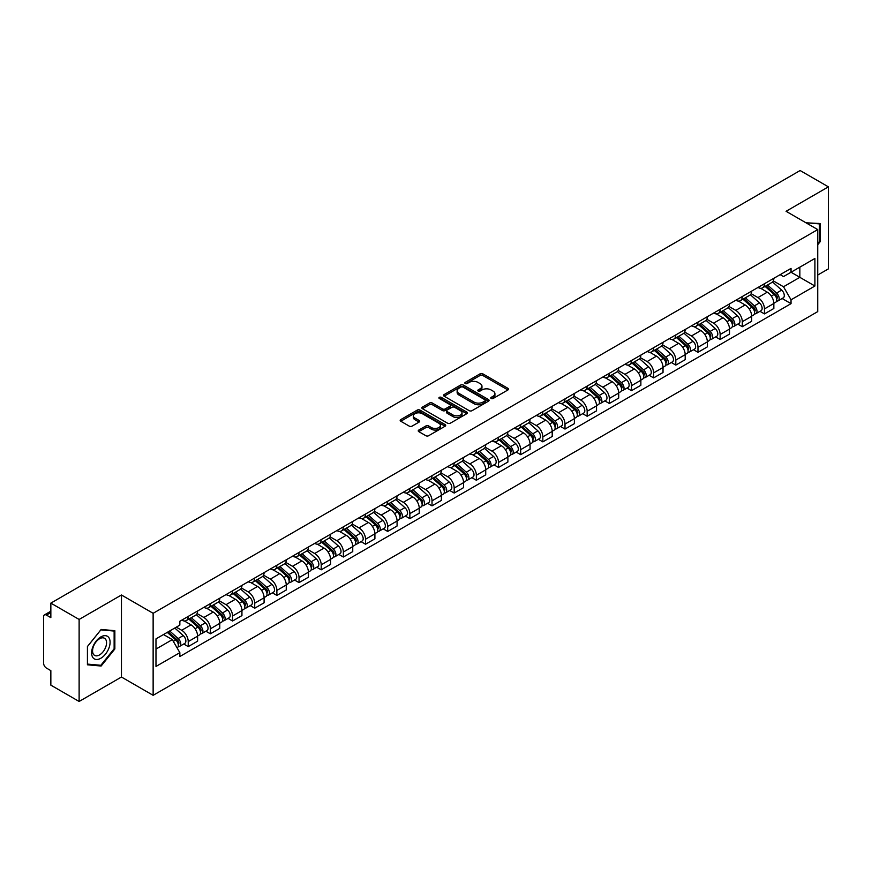 <?xml version="1.0" encoding="UTF-8"?>
<svg xmlns="http://www.w3.org/2000/svg" width="872" height="872" viewBox="0 0 872 872"><rect width="100%" height="100%" fill="white"/><g stroke="black" fill="none" stroke-linecap="round" stroke-linejoin="round"><path stroke-width="1.31" d="M491.165 398.493A1.384 0.796 0 0 0 493.116 398.493L507.929 389.948A1.973 1.134 0 0 0 508.507 389.141A1.973 1.134 0 0 0 507.929 388.334L482.826 373.837A1.973 1.134 0 0 0 480.047 373.837L465.223 382.394A1.384 0.796 0 0 0 464.82 382.961A1.384 0.796 0 0 0 465.223 383.527A1.384 0.796 0 0 0 467.174 383.527L469.092 382.416A6.311 3.641 0 0 1 478.02 382.416L480.112 383.625A6.311 3.641 0 0 1 481.965 386.198A6.311 3.641 0 0 1 480.112 388.77L478.194 389.882A1.384 0.796 0 0 0 477.791 390.449A1.384 0.796 0 0 0 478.194 391.005A1.384 0.796 0 0 0 480.145 391.005L482.063 389.904A6.311 3.641 0 0 1 490.99 389.904L493.083 391.114A6.311 3.641 0 0 1 494.925 393.686A6.311 3.641 0 0 1 493.083 396.259L491.165 397.37A1.384 0.796 0 0 0 490.762 397.937A1.384 0.796 0 0 0 491.165 398.493L491.165 397.37M418.822 430.038A1.973 1.134 0 0 0 418.244 430.844A1.973 1.134 0 0 0 418.822 431.651L425.863 435.717A1.973 1.134 0 0 0 428.653 435.717L445.112 426.212A1.973 1.134 0 0 0 445.69 425.405A1.973 1.134 0 0 0 445.112 424.599L420.01 410.113A1.973 1.134 0 0 0 417.219 410.113L400.76 419.606A1.973 1.134 0 0 0 400.183 420.413A1.973 1.134 0 0 0 400.76 421.22L409.273 426.136A1.973 1.134 0 0 0 412.064 426.136L419.105 422.07A1.973 1.134 0 0 0 419.683 421.263A1.973 1.134 0 0 0 419.105 420.457L414.887 418.026A5.276 3.041 0 0 1 413.339 415.868A5.276 3.041 0 0 1 416.598 413.055A5.276 3.041 0 0 1 422.342 413.71L438.867 423.258A5.276 3.041 0 0 1 440.415 425.405A5.276 3.041 0 0 1 437.155 428.217A5.276 3.041 0 0 1 431.411 427.563L428.653 425.972A1.973 1.134 0 0 0 425.863 425.972L418.822 430.038L418.822 431.651L425.863 427.618L425.863 425.972M153.134 613.299L121.459 594.998L79.123 619.447L50.849 603.119L800.125 170.53L828.4 186.848L786.064 211.297L817.74 229.587L153.134 613.299L153.134 695.322L817.74 311.609L817.74 229.587M469.234 410.679A1.973 1.134 0 0 0 472.025 410.679L488.483 401.175A1.973 1.134 0 0 0 489.061 400.368A1.973 1.134 0 0 0 488.483 399.561L463.381 385.075A1.973 1.134 0 0 0 460.59 385.075L444.131 394.569A1.973 1.134 0 0 0 443.554 395.376A1.973 1.134 0 0 0 444.131 396.182L469.234 410.679M439.87 398.798A1.384 0.796 0 0 1 441.276 398.995L466.771 413.71L450.334 423.193A1.973 1.134 0 0 1 447.554 423.193L422.451 408.706L422.451 407.093A1.973 1.134 0 0 0 421.874 407.9A1.973 1.134 0 0 0 422.451 408.706M422.451 407.093L429.493 403.028A1.973 1.134 0 0 1 432.283 403.028L442.464 408.903A1.973 1.134 0 0 0 445.254 408.903L449.919 406.21A1.973 1.134 0 0 0 450.497 405.404A1.973 1.134 0 0 0 449.919 404.597L439.325 398.482A1.384 0.796 0 0 1 438.921 397.915A1.384 0.796 0 0 1 439.771 397.174A1.384 0.796 0 0 1 441.276 397.349L466.793 412.085A1.973 1.134 0 0 1 467.37 412.892A1.973 1.134 0 0 1 466.793 413.699L466.793 412.085M79.123 619.447L79.123 701.47L50.849 685.152L50.849 670.633L46.445 668.083A4.022 2.322 -120 0 1 43.6 663.167L43.6 616.744A4.022 2.322 -120 0 1 44.428 614.902L50.849 611.196M817.74 275.029L828.4 268.881L828.4 186.848M79.123 701.47L121.459 677.032L153.134 695.322M50.849 603.119L50.849 617.638L46.445 615.098A4.022 2.322 -120 0 0 44.428 614.902M764.472 283.727A9.243 5.341 60 0 1 762.553 287.869L771.927 282.463A9.243 5.341 -120 0 0 773.846 278.31M751.163 293.679L757.932 297.581A9.243 5.341 60 0 1 764.472 308.906L773.846 303.489A9.243 5.341 -120 0 0 767.306 292.175L760.602 288.294M773.846 303.489L773.846 308.492L764.472 313.909L759.97 311.315M762.553 287.869A9.243 5.341 60 0 1 758.008 287.455M764.472 308.906L764.472 313.909M742.301 296.524A9.243 5.341 60 0 1 740.393 300.666L749.767 295.248A9.243 5.341 -120 0 0 751.686 291.106M737.81 324.112L742.301 326.706L751.686 321.288L751.686 316.285A9.243 5.341 -120 0 0 745.146 304.971L738.431 301.091M740.393 300.666A9.243 5.341 60 0 1 735.837 300.251M728.992 306.475L735.772 310.377A9.243 5.341 60 0 1 742.301 321.703L742.301 326.706M720.141 309.309A9.243 5.341 60 0 1 718.223 313.462L727.608 308.045A9.243 5.341 -120 0 0 729.515 303.903M715.65 336.908L720.141 339.502L729.515 334.085L729.515 329.082A9.243 5.341 -120 0 0 722.986 317.768L716.272 313.887M718.223 313.462A9.243 5.341 60 0 1 713.678 313.048M706.832 319.261L713.612 323.174A9.243 5.341 60 0 1 720.141 334.499L720.141 339.502M697.982 322.106A9.243 5.341 60 0 1 696.063 326.259L705.437 320.842A9.243 5.341 -120 0 0 707.356 316.7M693.48 349.694L697.982 352.299L707.356 346.882L707.356 341.878A9.243 5.341 -120 0 0 700.816 330.553L694.112 326.684M696.063 326.259A9.243 5.341 60 0 1 691.518 325.845M684.673 332.058L691.442 335.971A9.243 5.341 60 0 1 697.982 347.296L697.982 352.299M675.811 334.903A9.243 5.341 60 0 1 673.903 339.055L683.277 333.638A9.243 5.341 -120 0 0 685.196 329.496M671.32 362.49L675.811 365.096L685.196 359.678L685.196 354.675A9.243 5.341 -120 0 0 678.656 343.35L671.941 339.481M673.903 339.055A9.243 5.341 60 0 1 669.347 338.641M662.513 344.854L669.282 348.767A9.243 5.341 60 0 1 675.811 360.092L675.811 365.096M653.651 347.699A9.243 5.341 60 0 1 651.744 351.852L661.118 346.435A9.243 5.341 -120 0 0 663.025 342.293M649.16 375.287L653.651 377.881L663.025 372.475L663.025 367.472A9.243 5.341 -120 0 0 656.496 356.147L649.782 352.277M651.744 351.852A9.243 5.341 60 0 1 647.188 351.438M640.342 357.651L647.122 361.564A9.243 5.341 60 0 1 653.651 372.878L653.651 377.881M631.492 360.496A9.243 5.341 60 0 1 629.573 364.649L638.947 359.231A9.243 5.341 -120 0 0 640.866 355.078M626.99 388.084L631.492 390.678L640.866 385.271L640.866 380.268A9.243 5.341 -120 0 0 634.336 368.943L627.622 365.074M629.573 364.649A9.243 5.341 60 0 1 625.028 364.224M618.183 370.447L624.952 374.361A9.243 5.341 60 0 1 631.492 385.675L631.492 390.678M609.321 373.292A9.243 5.341 60 0 1 607.413 377.445L616.787 372.028A9.243 5.341 -120 0 0 618.706 367.875M604.83 400.88L609.332 403.474L618.706 398.068L618.706 393.065A9.243 5.341 -120 0 0 612.166 381.74L605.451 377.87M607.413 377.445A9.243 5.341 60 0 1 602.857 377.02M596.023 383.244L602.792 387.157A9.243 5.341 60 0 1 609.332 398.471L609.332 403.474M587.161 386.089A9.243 5.341 60 0 1 585.254 390.242L594.628 384.825A9.243 5.341 -120 0 0 596.535 380.672M582.67 413.677L587.161 416.271L596.535 410.865L596.535 405.862A9.243 5.341 -120 0 0 590.006 394.536L583.292 390.667M585.254 390.242A9.243 5.341 60 0 1 580.697 389.817M573.852 396.041L580.632 399.954A9.243 5.341 60 0 1 587.161 411.268L587.161 416.271M565.002 398.886A9.243 5.341 60 0 1 563.083 403.028L572.468 397.621A9.243 5.341 -120 0 0 574.376 393.468M560.5 426.473L565.002 429.068L574.376 423.65L574.376 418.647A9.243 5.341 -120 0 0 567.846 407.333L561.132 403.453M563.083 403.028A9.243 5.341 60 0 1 558.538 402.613M551.693 408.837L558.462 412.75A9.243 5.341 60 0 1 565.002 424.065L565.002 429.068M542.842 411.682A9.243 5.341 60 0 1 540.923 415.824L550.297 410.418A9.243 5.341 -120 0 0 552.216 406.265M538.34 439.27L542.842 441.864L552.216 436.447L552.216 431.444A9.243 5.341 -120 0 0 545.676 420.13L538.972 416.249M540.923 415.824A9.243 5.341 60 0 1 536.378 415.41M529.533 421.634L536.302 425.547A9.243 5.341 60 0 1 542.842 436.861L542.842 441.864M520.671 424.479A9.243 5.341 60 0 1 518.764 428.621L528.138 423.214A9.243 5.341 -120 0 0 530.045 419.061M516.18 452.067L520.671 454.661L530.056 449.243L530.056 444.24A9.243 5.341 -120 0 0 523.516 432.926L516.802 429.046M518.764 428.621A9.243 5.341 60 0 1 514.207 428.207M507.362 434.43L514.142 438.333A9.243 5.341 60 0 1 520.671 449.658L520.671 454.661M498.512 437.275A9.243 5.341 60 0 1 496.593 441.417L505.978 436.011A9.243 5.341 -120 0 0 507.886 431.858M494.021 464.863L498.512 467.457L507.886 462.04L507.886 457.037A9.243 5.341 -120 0 0 501.356 445.723L494.642 441.842M496.593 441.417A9.243 5.341 60 0 1 492.048 441.003M485.203 447.227L491.972 451.129A9.243 5.341 60 0 1 498.512 462.454L498.512 467.457M476.352 450.072A9.243 5.341 60 0 1 474.433 454.214L483.807 448.808A9.243 5.341 -120 0 0 485.726 444.655M471.85 477.66L476.352 480.254L485.726 474.837L485.726 469.834A9.243 5.341 -120 0 0 479.186 458.519L472.482 454.639M474.433 454.214A9.243 5.341 60 0 1 469.888 453.8M463.043 460.024L469.812 463.926A9.243 5.341 60 0 1 476.352 475.251L476.352 480.254M454.181 462.858A9.243 5.341 60 0 1 452.274 467.011L461.648 461.593A9.243 5.341 -120 0 0 463.566 457.451M449.69 490.456L454.181 493.051L463.566 487.633L463.566 482.63A9.243 5.341 -120 0 0 457.026 471.316L450.312 467.436M452.274 467.011A9.243 5.341 60 0 1 447.718 466.596M440.872 472.82L447.652 476.722A9.243 5.341 60 0 1 454.181 488.048L454.181 493.051M432.022 475.654A9.243 5.341 60 0 1 430.103 479.807L439.488 474.39A9.243 5.341 -120 0 0 441.396 470.248M427.531 503.253L432.022 505.847L441.396 500.43L441.396 495.427A9.243 5.341 -120 0 0 434.866 484.102L428.152 480.232M430.103 479.807A9.243 5.341 60 0 1 425.558 479.393M418.713 485.606L425.482 489.519A9.243 5.341 60 0 1 432.022 500.844L432.022 505.847M409.862 488.451A9.243 5.341 60 0 1 407.943 492.604L417.317 487.186A9.243 5.341 -120 0 0 419.236 483.044M405.36 516.039L409.862 518.644L419.236 513.227L419.236 508.223A9.243 5.341 -120 0 0 412.696 496.898L405.992 493.029M407.943 492.604A9.243 5.341 60 0 1 403.398 492.19M396.553 498.403L403.322 502.316A9.243 5.341 60 0 1 409.862 513.641L409.862 518.644M387.691 501.247A9.243 5.341 60 0 1 385.784 505.4L395.158 499.983A9.243 5.341 -120 0 0 397.076 495.841M383.2 528.835L387.691 531.44L397.076 526.023L397.076 521.02A9.243 5.341 -120 0 0 390.536 509.695L383.822 505.825M385.784 505.4A9.243 5.341 60 0 1 381.228 504.986M374.393 511.199L381.162 515.112A9.243 5.341 60 0 1 387.691 526.426L387.691 531.44M365.532 514.044A9.243 5.341 60 0 1 363.624 518.197L372.998 512.78A9.243 5.341 -120 0 0 374.906 508.638M361.041 541.632L365.532 544.226L374.906 538.82L374.906 533.817A9.243 5.341 -120 0 0 368.376 522.492L361.662 518.622M363.624 518.197A9.243 5.341 60 0 1 359.068 517.783M352.223 523.996L359.002 527.909A9.243 5.341 60 0 1 365.532 539.223L365.532 544.226M343.372 526.841A9.243 5.341 60 0 1 341.453 530.994L350.827 525.576A9.243 5.341 -120 0 0 352.746 521.423M338.87 554.428L343.372 557.023L352.746 551.616L352.746 546.613A9.243 5.341 -120 0 0 346.206 535.288L339.502 531.419M341.453 530.994A9.243 5.341 60 0 1 336.908 530.568M330.063 536.792L336.832 540.705A9.243 5.341 60 0 1 343.372 552.02L343.372 557.023M321.201 539.637A9.243 5.341 60 0 1 319.294 543.79L328.668 538.373A9.243 5.341 -120 0 0 330.586 534.22M316.71 567.225L321.212 569.819L330.586 564.413L330.586 559.41A9.243 5.341 -120 0 0 324.046 548.085L317.332 544.215M319.294 543.79A9.243 5.341 60 0 1 314.738 543.365M307.903 549.589L314.672 553.502A9.243 5.341 60 0 1 321.212 564.816L321.212 569.819M299.042 552.434A9.243 5.341 60 0 1 297.134 556.587L306.508 551.169A9.243 5.341 -120 0 0 308.416 547.017M294.551 580.022L299.042 582.616L308.416 577.21L308.416 572.196A9.243 5.341 -120 0 0 301.886 560.881L295.172 557.012M297.134 556.587A9.243 5.341 60 0 1 292.578 556.162M285.733 562.386L292.512 566.299A9.243 5.341 60 0 1 299.042 577.613L299.042 582.616M276.882 565.23A9.243 5.341 60 0 1 274.963 569.372L284.348 563.966A9.243 5.341 -120 0 0 286.256 559.813M272.38 592.818L276.882 595.413L286.256 589.995L286.256 584.992A9.243 5.341 -120 0 0 279.727 573.678L273.012 569.798M274.963 569.372A9.243 5.341 60 0 1 270.418 568.958M263.573 575.182L270.342 579.095A9.243 5.341 60 0 1 276.882 590.409L276.882 595.413M254.722 578.027A9.243 5.341 60 0 1 252.804 582.169L262.178 576.763A9.243 5.341 -120 0 0 264.096 572.61M250.22 605.615L254.722 608.209L264.096 602.792L264.096 597.789A9.243 5.341 -120 0 0 257.556 586.475L250.853 582.594M252.804 582.169A9.243 5.341 60 0 1 248.258 581.755M241.413 587.979L248.182 591.892A9.243 5.341 60 0 1 254.722 603.206L254.722 608.209M232.552 590.824A9.243 5.341 60 0 1 230.644 594.966L240.018 589.559A9.243 5.341 -120 0 0 241.925 585.406M228.061 618.412L232.552 621.006L241.936 615.588L241.936 610.585A9.243 5.341 -120 0 0 235.396 599.271L228.682 595.391M230.644 594.966A9.243 5.341 60 0 1 226.088 594.551M219.243 600.775L226.022 604.678A9.243 5.341 60 0 1 232.552 616.003L232.552 621.006M210.392 603.62A9.243 5.341 60 0 1 208.473 607.762L217.858 602.356A9.243 5.341 -120 0 0 219.766 598.203M205.89 631.208L210.392 633.802L219.766 628.385L219.766 623.382A9.243 5.341 -120 0 0 213.237 612.068L206.522 608.187M208.473 607.762A9.243 5.341 60 0 1 203.928 607.348M197.083 613.572L203.852 617.474A9.243 5.341 60 0 1 210.392 628.799L210.392 633.802M188.232 616.417A9.243 5.341 60 0 1 186.314 620.559L195.688 615.142A9.243 5.341 -120 0 0 197.606 611M183.73 644.005L188.232 646.599L197.606 641.182L197.606 636.178A9.243 5.341 -120 0 0 191.066 624.864L184.363 620.984M186.314 620.559A9.243 5.341 60 0 1 181.768 620.145M176.297 627.153L181.692 630.271A9.243 5.341 60 0 1 188.232 641.596L188.232 646.599M780.168 274.658L783.503 276.588L814.906 258.461L799.842 267.159L799.842 277.329L783.503 286.757L773.322 280.882M155.979 649.062L172.318 639.623L179.85 652.67L155.979 666.448L155.979 638.882L179.85 625.104L179.85 621.246L791.035 268.38L791.035 272.238L814.906 286.016L791.035 299.805L783.503 286.757M814.906 258.461L814.906 286.016M179.85 652.67L179.85 656.518L791.035 303.652L791.035 299.805M817.74 244.716L820.094 241.806L820.094 223.526L805.979 222.796L819.375 223.886L819.375 241.599L817.74 243.637M121.459 594.998L121.459 677.032M87.429 664.802L101.141 666.023L114.853 648.964L114.853 630.685L101.141 629.464L87.429 646.523L87.429 664.802M172.318 639.623L163.511 634.543M782.14 298.518L791.035 303.652M819.375 241.391L820.094 241.806M99.691 665.183L101.141 666.023M114.134 648.561L114.853 648.964M491.71 398.689L493.083 397.905A6.311 3.641 0 0 0 494.925 395.332L494.925 393.686M481.965 386.198L481.965 387.844A6.311 3.641 0 0 1 480.112 390.416L478.75 391.201M507.907 389.958L482.826 375.483A1.973 1.134 0 0 0 480.047 375.483L465.779 383.713M488.451 401.185L463.381 386.71A1.973 1.134 0 0 0 460.59 386.71L444.164 396.193M484.996 400.935A1.384 0.796 0 0 0 485.399 400.368A1.384 0.796 0 0 0 484.996 399.801L462.956 387.081A1.384 0.796 0 0 0 461.005 387.081L458.988 388.247A6.311 3.641 0 0 0 457.135 390.83A6.311 3.641 0 0 0 458.988 393.403L474.041 402.101A6.311 3.641 0 0 0 482.968 402.101L484.996 400.935L484.996 402.57A1.384 0.796 0 0 0 485.399 402.014L485.399 400.368M457.135 390.83L457.135 392.465A6.311 3.641 0 0 0 458.988 395.049L458.988 393.403M484.996 402.57L482.968 403.736A6.311 3.641 0 0 1 474.041 403.736L458.988 395.049M422.473 408.717L429.493 404.663L429.493 403.028M450.497 405.404L450.497 407.039A1.973 1.134 0 0 1 449.919 407.845L445.254 410.548A1.973 1.134 0 0 1 442.464 410.548L432.283 404.663A1.973 1.134 0 0 0 429.493 404.663M453.026 415.007A5.276 3.041 0 0 0 458.77 415.661A5.276 3.041 0 0 0 462.029 412.848A5.276 3.041 0 0 0 460.481 410.69L454.661 407.333A1.973 1.134 0 0 0 451.87 407.333L447.205 410.025A1.973 1.134 0 0 0 446.628 410.832A1.973 1.134 0 0 0 447.205 411.639L453.026 415.007L453.026 416.642A5.276 3.041 0 0 0 458.77 417.307A5.276 3.041 0 0 0 462.029 414.494L462.029 412.848M446.628 410.832L446.628 412.478A1.973 1.134 0 0 0 447.205 413.284L447.205 411.639M453.026 416.642L447.205 413.284M440.415 425.405L440.415 427.051A5.276 3.041 0 0 1 437.155 429.863A5.276 3.041 0 0 1 431.411 429.198L428.653 427.618A1.973 1.134 0 0 0 425.863 427.618M413.339 415.868L413.339 417.514A5.276 3.041 0 0 0 414.887 419.661L414.887 418.026M419.072 422.081L414.887 419.661M445.08 426.234L420.01 411.748A1.973 1.134 0 0 0 417.219 411.748L400.793 421.241M765.104 286.398L774.14 294.453A5.025 2.899 60 0 1 775.72 302.224L773.846 303.303M765.344 286.605L769.595 289.068M766.019 285.874L776.069 294.834A2.409 1.395 60 0 1 776.821 298.562A2.409 1.395 60 0 1 776.603 298.649M767.524 285.002L776.56 293.057A5.025 2.899 60 0 1 778.129 300.829A5.025 2.899 60 0 1 776.614 300.993M772.559 281.983L781.672 290.103A5.025 2.899 60 0 1 783.241 297.875L778.129 300.829M742.944 299.194L751.98 307.249A5.025 2.899 60 0 1 753.55 315.021L751.675 316.1M743.184 299.401L747.435 301.865M743.86 298.671L753.909 307.631A2.409 1.395 60 0 1 754.662 311.358A2.409 1.395 60 0 1 754.444 311.446M745.364 297.799L754.389 305.854A5.025 2.899 60 0 1 755.97 313.626A5.025 2.899 60 0 1 754.454 313.789M750.4 294.78L759.512 302.9A5.025 2.899 60 0 1 761.082 310.672L755.97 313.626M720.784 311.991L729.809 320.046A5.025 2.899 60 0 1 731.39 327.818L729.515 328.897M721.024 312.198L725.275 314.65M721.689 311.457L731.739 320.427A2.409 1.395 60 0 1 732.502 324.155A2.409 1.395 60 0 1 732.284 324.242M723.193 310.596L732.229 318.651A5.025 2.899 60 0 1 733.81 326.422A5.025 2.899 60 0 1 732.284 326.575M728.229 307.565L737.341 315.697A5.025 2.899 60 0 1 738.922 323.468L733.81 326.422M818.503 223.385L819.375 223.886M108.847 637.628A13.058 7.543 120 0 0 96.236 641.007A13.058 7.543 120 0 0 92.857 657.532A13.058 7.543 120 0 0 105.468 654.153A13.058 7.543 120 0 0 108.847 637.628M105.61 639.296A9.886 5.712 120 0 0 104.498 638.271A9.886 5.712 120 0 0 95.299 642.882A9.886 5.712 120 0 0 93.5 654.371A9.886 5.712 120 0 0 94.612 655.395A9.886 5.712 120 0 0 103.812 650.784A9.886 5.712 120 0 0 105.61 639.296M100.858 665.292L87.571 664.104L87.571 646.392L100.858 629.867L114.134 631.056L114.134 648.768L100.858 665.292M113.262 630.543L114.134 631.056M698.625 324.787L707.65 332.842A5.025 2.899 60 0 1 709.23 340.614L707.356 341.693M698.854 324.994L703.115 327.447M699.529 324.253L709.579 333.224A2.409 1.395 60 0 1 710.342 336.952A2.409 1.395 60 0 1 710.113 337.039M701.034 323.392L710.07 331.447A5.025 2.899 60 0 1 711.639 339.219A5.025 2.899 60 0 1 710.124 339.372M706.069 320.362L715.182 328.493A5.025 2.899 60 0 1 716.762 336.265L711.639 339.219M676.454 337.584L685.49 345.639A5.025 2.899 60 0 1 687.06 353.4L685.196 354.49M676.694 337.791L680.945 340.243M677.37 337.05L687.419 346.021A2.409 1.395 60 0 1 688.172 349.748A2.409 1.395 60 0 1 687.954 349.836M678.874 336.189L687.899 344.244A5.025 2.899 60 0 1 689.48 352.016A5.025 2.899 60 0 1 687.964 352.168M683.91 333.159L693.022 341.29A5.025 2.899 60 0 1 694.592 349.062L689.48 352.016M654.294 350.37L663.319 358.436A5.025 2.899 60 0 1 664.9 366.196L663.025 367.286M654.534 350.588L658.785 353.04M655.21 349.846L665.249 358.817A2.409 1.395 60 0 1 666.012 362.545A2.409 1.395 60 0 1 665.794 362.632M656.714 348.985L665.739 357.04A5.025 2.899 60 0 1 667.32 364.801A5.025 2.899 60 0 1 665.805 364.965M661.739 345.955L670.851 354.087A5.025 2.899 60 0 1 672.432 361.858L667.32 364.801M632.135 363.166L641.16 371.232A5.025 2.899 60 0 1 642.74 378.993L640.866 380.083M632.374 363.384L636.625 365.837M633.039 362.643L643.089 371.614A2.409 1.395 60 0 1 643.852 375.342A2.409 1.395 60 0 1 643.623 375.429M634.543 361.771L643.58 369.837A5.025 2.899 60 0 1 645.149 377.598A5.025 2.899 60 0 1 643.634 377.761M639.579 358.752L648.692 366.883A5.025 2.899 60 0 1 650.272 374.644L645.149 377.598M609.964 375.963L619 384.029A5.025 2.899 60 0 1 620.581 391.79L618.706 392.869M610.204 376.181L614.455 378.633M610.88 375.44L620.929 384.41A2.409 1.395 60 0 1 621.682 388.138A2.409 1.395 60 0 1 621.464 388.225M612.384 374.568L621.409 382.634A5.025 2.899 60 0 1 622.99 390.394A5.025 2.899 60 0 1 621.474 390.558M617.42 371.548L626.532 379.68A5.025 2.899 60 0 1 628.102 387.441L622.99 390.394M587.804 388.759L596.84 396.825A5.025 2.899 60 0 1 598.41 404.586L596.535 405.665M588.044 388.977L592.295 391.43M588.72 388.236L598.77 397.207A2.409 1.395 60 0 1 599.522 400.935A2.409 1.395 60 0 1 599.304 401.022M590.224 387.364L599.249 395.43A5.025 2.899 60 0 1 600.83 403.191A5.025 2.899 60 0 1 599.315 403.355M595.26 384.345L604.361 392.476A5.025 2.899 60 0 1 605.942 400.237L600.83 403.191M565.645 401.556L574.67 409.611A5.025 2.899 60 0 1 576.25 417.383L574.376 418.462M565.884 401.774L570.135 404.227M566.549 401.033L576.599 410.004A2.409 1.395 60 0 1 577.362 413.731A2.409 1.395 60 0 1 577.144 413.819M568.053 400.161L577.09 408.227A5.025 2.899 60 0 1 578.659 415.988A5.025 2.899 60 0 1 577.144 416.151M573.089 397.142L582.202 405.273A5.025 2.899 60 0 1 583.782 413.034L578.659 415.988M543.474 414.353L552.51 422.408A5.025 2.899 60 0 1 554.091 430.179L552.216 431.259M543.714 414.571L547.965 417.023M544.39 413.829L554.439 422.789A2.409 1.395 60 0 1 555.192 426.528A2.409 1.395 60 0 1 554.974 426.615M545.894 412.957L554.93 421.013A5.025 2.899 60 0 1 556.5 428.784A5.025 2.899 60 0 1 554.984 428.948M550.93 409.938L560.042 418.07A5.025 2.899 60 0 1 561.612 425.83L556.5 428.784M521.314 427.149L530.35 435.204A5.025 2.899 60 0 1 531.92 442.976L530.045 444.055M521.554 427.367L525.805 429.82M522.23 426.626L532.28 435.586A2.409 1.395 60 0 1 533.032 439.314A2.409 1.395 60 0 1 532.814 439.401M523.734 425.754L532.759 433.809A5.025 2.899 60 0 1 534.34 441.581A5.025 2.899 60 0 1 532.825 441.744M528.77 422.735L537.871 430.855A5.025 2.899 60 0 1 539.452 438.627L534.34 441.581M499.155 439.946L508.18 448.001A5.025 2.899 60 0 1 509.76 455.773L507.886 456.852M499.394 440.164L503.645 442.616M500.059 439.423L510.109 448.382A2.409 1.395 60 0 1 510.872 452.11A2.409 1.395 60 0 1 510.654 452.197M501.564 438.551L510.6 446.606A5.025 2.899 60 0 1 512.18 454.377A5.025 2.899 60 0 1 510.654 454.541M506.599 435.531L515.712 443.652A5.025 2.899 60 0 1 517.292 451.423L512.18 454.377M476.984 452.742L486.02 460.798A5.025 2.899 60 0 1 487.601 468.569L485.726 469.648M477.224 452.95L481.475 455.413M477.9 452.219L487.949 461.179A2.409 1.395 60 0 1 488.702 464.907A2.409 1.395 60 0 1 488.483 464.994M479.404 451.347L488.44 459.402A5.025 2.899 60 0 1 490.01 467.174A5.025 2.899 60 0 1 488.494 467.338M484.44 448.328L493.552 456.448A5.025 2.899 60 0 1 495.122 464.22L490.01 467.174M454.824 465.539L463.86 473.594A5.025 2.899 60 0 1 465.43 481.366L463.555 482.445M455.064 465.746L459.315 468.21M455.74 465.016L465.79 473.976A2.409 1.395 60 0 1 466.542 477.703A2.409 1.395 60 0 1 466.324 477.791M457.244 464.144L466.269 472.199A5.025 2.899 60 0 1 467.85 479.971A5.025 2.899 60 0 1 466.335 480.134M462.28 461.114L471.392 469.245A5.025 2.899 60 0 1 472.962 477.017L467.85 479.971M432.665 478.336L441.69 486.391A5.025 2.899 60 0 1 443.27 494.162L441.396 495.242M432.904 478.543L437.155 480.995M433.569 477.802L443.619 486.772A2.409 1.395 60 0 1 444.382 490.5A2.409 1.395 60 0 1 444.164 490.587M435.074 476.94L444.11 484.996A5.025 2.899 60 0 1 445.69 492.767A5.025 2.899 60 0 1 444.164 492.92M440.109 473.91L449.222 482.042A5.025 2.899 60 0 1 450.802 489.813L445.69 492.767M410.505 491.132L419.53 499.187A5.025 2.899 60 0 1 421.111 506.959L419.236 508.038M410.734 491.339L414.985 493.792M411.41 490.598L421.459 499.569A2.409 1.395 60 0 1 422.222 503.297A2.409 1.395 60 0 1 421.993 503.384M412.914 489.737L421.95 497.792A5.025 2.899 60 0 1 423.52 505.564A5.025 2.899 60 0 1 422.004 505.716M417.95 486.707L427.062 494.838A5.025 2.899 60 0 1 428.643 502.61L423.52 505.564M388.334 503.929L397.37 511.984A5.025 2.899 60 0 1 398.94 519.745L397.065 520.835M388.574 504.136L392.825 506.588M389.25 503.395L399.3 512.365A2.409 1.395 60 0 1 400.052 516.093A2.409 1.395 60 0 1 399.834 516.18M390.754 502.534L399.779 510.589A5.025 2.899 60 0 1 401.36 518.36A5.025 2.899 60 0 1 399.845 518.513M395.79 499.503L404.902 507.635A5.025 2.899 60 0 1 406.472 515.407L401.36 518.36M366.175 516.715L375.2 524.781A5.025 2.899 60 0 1 376.78 532.541L374.906 533.631M366.414 516.933L370.665 519.385M367.09 516.191L377.129 525.162A2.409 1.395 60 0 1 377.892 528.89A2.409 1.395 60 0 1 377.674 528.977M368.584 515.33L377.62 523.385A5.025 2.899 60 0 1 379.2 531.146A5.025 2.899 60 0 1 377.685 531.31M373.619 512.3L382.732 520.431A5.025 2.899 60 0 1 384.312 528.203L379.2 531.146M344.015 529.511L353.04 537.577A5.025 2.899 60 0 1 354.621 545.338L352.746 546.428M344.255 529.729L348.506 532.182M344.92 528.988L354.969 537.959A2.409 1.395 60 0 1 355.732 541.686A2.409 1.395 60 0 1 355.503 541.774M346.424 528.116L355.46 536.182A5.025 2.899 60 0 1 357.03 543.943A5.025 2.899 60 0 1 355.514 544.106M351.46 525.097L360.572 533.228A5.025 2.899 60 0 1 362.153 540.989L357.03 543.943M321.844 542.308L330.88 550.374A5.025 2.899 60 0 1 332.461 558.135L330.586 559.214M322.084 542.526L326.335 544.978M322.76 541.785L332.81 550.755A2.409 1.395 60 0 1 333.562 554.483A2.409 1.395 60 0 1 333.344 554.57M324.264 540.913L333.289 548.979A5.025 2.899 60 0 1 334.87 556.739A5.025 2.899 60 0 1 333.355 556.903M329.3 537.893L338.412 546.025A5.025 2.899 60 0 1 339.982 553.785L334.87 556.739M299.685 555.104L308.721 563.17A5.025 2.899 60 0 1 310.29 570.931L308.416 572.01M299.924 555.322L304.175 557.775M300.6 554.581L310.65 563.552A2.409 1.395 60 0 1 311.402 567.28A2.409 1.395 60 0 1 311.184 567.367M302.104 553.709L311.13 561.775A5.025 2.899 60 0 1 312.71 569.536A5.025 2.899 60 0 1 311.195 569.699M307.14 550.69L316.242 558.821A5.025 2.899 60 0 1 317.822 566.582L312.71 569.536M277.525 567.901L286.55 575.956A5.025 2.899 60 0 1 288.131 583.728L286.256 584.807M277.765 568.119L282.016 570.571M278.43 567.378L288.479 576.348A2.409 1.395 60 0 1 289.242 580.076A2.409 1.395 60 0 1 289.014 580.163M279.934 566.506L288.97 574.572A5.025 2.899 60 0 1 290.54 582.333A5.025 2.899 60 0 1 289.024 582.496M284.97 563.486L294.082 571.618A5.025 2.899 60 0 1 295.663 579.379L290.54 582.333M255.354 580.697L264.39 588.753A5.025 2.899 60 0 1 265.971 596.524L264.096 597.603M255.594 580.916L259.845 583.368M256.27 580.174L266.32 589.134A2.409 1.395 60 0 1 267.072 592.862A2.409 1.395 60 0 1 266.854 592.96M257.774 579.302L266.799 587.357A5.025 2.899 60 0 1 268.38 595.129A5.025 2.899 60 0 1 266.865 595.293M262.81 576.283L271.922 584.414A5.025 2.899 60 0 1 273.492 592.175L268.38 595.129M233.195 593.494L242.231 601.549A5.025 2.899 60 0 1 243.8 609.321L241.925 610.4M233.434 593.712L237.685 596.165M234.11 592.971L244.16 601.931A2.409 1.395 60 0 1 244.912 605.659A2.409 1.395 60 0 1 244.694 605.746M235.614 592.099L244.64 600.154A5.025 2.899 60 0 1 246.22 607.926A5.025 2.899 60 0 1 244.705 608.089M240.65 589.08L249.752 597.2A5.025 2.899 60 0 1 251.332 604.972L246.22 607.926M211.035 606.291L220.06 614.346A5.025 2.899 60 0 1 221.641 622.118L219.766 623.197M211.275 606.498L215.526 608.961M211.94 605.768L221.989 614.727A2.409 1.395 60 0 1 222.752 618.455A2.409 1.395 60 0 1 222.534 618.542M213.444 604.896L222.48 612.951A5.025 2.899 60 0 1 224.06 620.722A5.025 2.899 60 0 1 222.534 620.886M218.48 601.876L227.592 609.997A5.025 2.899 60 0 1 229.173 617.768L224.06 620.722M188.864 619.087L197.9 627.142A5.025 2.899 60 0 1 199.481 634.914L197.606 635.993M189.104 619.294L193.355 621.758M189.78 618.564L199.83 627.524A2.409 1.395 60 0 1 200.582 631.252A2.409 1.395 60 0 1 200.364 631.339M191.284 617.692L200.32 625.747A5.025 2.899 60 0 1 201.89 633.519A5.025 2.899 60 0 1 200.375 633.682M196.32 614.673L205.432 622.793A5.025 2.899 60 0 1 207.002 630.565L201.89 633.519M167.261 632.374L175.741 639.939A5.025 2.899 60 0 1 177.31 647.711L177.071 647.852M167.348 632.32L171.195 634.543M168.165 631.851L177.67 640.321A2.409 1.395 60 0 1 178.422 644.048A2.409 1.395 60 0 1 178.204 644.136M169.669 630.979L178.15 638.544A5.025 2.899 60 0 1 179.73 646.316A5.025 2.899 60 0 1 178.215 646.479M174.792 628.025L183.262 635.59A5.025 2.899 60 0 1 184.842 643.362L179.73 646.316M210.392 628.799L219.766 623.382M232.552 616.003L241.936 610.585M254.722 603.206L264.096 597.789M276.882 590.409L286.256 584.992M299.042 577.613L308.416 572.196M321.212 564.816L330.586 559.41M343.372 552.02L352.746 546.613M365.532 539.223L374.906 533.817M387.691 526.426L397.076 521.02M409.862 513.641L419.236 508.223M432.022 500.844L441.396 495.427M454.181 488.048L463.566 482.63M476.352 475.251L485.726 469.834M498.512 462.454L507.886 457.037M520.671 449.658L530.056 444.24M542.842 436.861L552.216 431.444M565.002 424.065L574.376 418.647M587.161 411.268L596.535 405.862M609.332 398.471L618.706 393.065M631.492 385.675L640.866 380.268M653.651 372.878L663.025 367.472M675.811 360.092L685.196 354.675M697.982 347.296L707.356 341.878M720.141 334.499L729.515 329.082M742.301 321.703L751.686 316.285M188.232 641.596L197.606 636.178M181.692 630.271L191.066 624.864M203.852 617.474L213.237 612.068M226.022 604.678L235.396 599.271M248.182 591.892L257.556 586.475M270.342 579.095L279.727 573.678M292.512 566.299L301.886 560.881M314.672 553.502L324.046 548.085M336.832 540.705L346.206 535.288M359.002 527.909L368.376 522.492M381.162 515.112L390.536 509.695M403.322 502.316L412.696 496.898M425.482 489.519L434.866 484.102M447.652 476.722L457.026 471.316M469.812 463.926L479.186 458.519M491.972 451.129L501.356 445.723M514.142 438.333L523.516 432.926M536.302 425.547L545.676 420.13M558.462 412.75L567.846 407.333M580.632 399.954L590.006 394.536M602.792 387.157L612.166 381.74M624.952 374.361L634.336 368.943M647.122 361.564L656.496 356.147M669.282 348.767L678.656 343.35M691.442 335.971L700.816 330.553M713.612 323.174L722.986 317.768M735.772 310.377L745.146 304.971M757.932 297.581L767.306 292.175M50.849 612.558L46.445 615.098M493.083 397.905L493.083 396.259M478.194 391.005L478.194 389.882M480.112 390.416L480.112 388.77M465.223 383.527L465.223 382.394M480.047 375.483L480.047 373.837M482.826 375.483L482.826 373.837M507.929 389.948L507.929 388.334M444.131 396.182L444.131 394.569M460.59 386.71L460.59 385.075M463.381 386.71L463.381 385.075M488.483 401.175L488.483 399.561M474.041 403.736L474.041 402.101M482.968 403.736L482.968 402.101M432.283 404.663L432.283 403.028M442.464 410.548L442.464 408.903M445.254 410.548L445.254 408.903M449.919 407.845L449.919 406.21M441.276 398.995L441.276 397.349M428.653 427.618L428.653 425.972M431.411 429.198L431.411 427.563M419.105 422.07L419.105 420.457M400.76 421.22L400.76 419.606M417.219 411.748L417.219 410.113M420.01 411.748L420.01 410.113M445.112 426.212L445.112 424.599M774.14 294.453L771.328 296.077M777.323 297.461L776.418 297.984M781.672 290.103L776.56 293.057M751.98 307.249L749.157 308.873M755.163 310.258L754.258 310.781M759.512 302.9L754.389 305.854M729.809 320.046L726.997 321.67M733.003 323.054L732.099 323.577M737.341 315.697L732.229 318.651M707.65 332.842L704.838 334.467M710.833 335.851L709.928 336.374M715.182 328.493L710.07 331.447M685.49 345.639L682.667 347.263M688.673 348.647L687.768 349.171M693.022 341.29L687.899 344.244M663.319 358.436L660.507 360.06M666.513 361.444L665.609 361.967M670.851 354.087L665.739 357.04M641.16 371.232L638.348 372.856M644.343 374.241L643.438 374.764M648.692 366.883L643.58 369.837M619 384.029L616.188 385.653M622.183 387.037L621.278 387.55M626.532 379.68L621.409 382.634M596.84 396.825L594.017 398.45M600.023 399.823L599.119 400.346M604.361 392.476L599.249 395.43M574.67 409.611L571.858 411.246M577.853 412.62L576.948 413.143M582.202 405.273L577.09 408.227M552.51 422.408L549.698 424.043M555.693 425.416L554.788 425.939M560.042 418.07L554.93 421.013M530.35 435.204L527.527 436.828M533.533 438.213L532.629 438.736M537.871 430.855L532.759 433.809M508.18 448.001L505.368 449.625M511.374 451.009L510.469 451.533M515.712 443.652L510.6 446.606M486.02 460.798L483.208 462.422M489.203 463.806L488.298 464.329M493.552 456.448L488.44 459.402M463.86 473.594L461.037 475.218M467.043 476.603L466.139 477.126M471.392 469.245L466.269 472.199M441.69 486.391L438.878 488.015M444.884 489.399L443.979 489.922M449.222 482.042L444.11 484.996M419.53 499.187L416.718 500.811M422.713 502.196L421.808 502.719M427.062 494.838L421.95 497.792M397.37 511.984L394.547 513.608M400.553 514.992L399.649 515.515M404.902 507.635L399.779 510.589M375.2 524.781L372.388 526.405M378.394 527.789L377.489 528.312M382.732 520.431L377.62 523.385M353.04 537.577L350.228 539.201M356.223 540.586L355.318 541.109M360.572 533.228L355.46 536.182M330.88 550.374L328.057 551.998M334.063 553.371L333.159 553.894M338.412 546.025L333.289 548.979M308.721 563.17L305.898 564.794M311.904 566.168L310.999 566.691M316.242 558.821L311.13 561.775M286.55 575.956L283.738 577.591M289.733 578.964L288.828 579.488M294.082 571.618L288.97 574.572M264.39 588.753L261.578 590.388M267.573 591.761L266.669 592.284M271.922 584.414L266.799 587.357M242.231 601.549L239.408 603.173M245.414 604.558L244.509 605.081M249.752 597.2L244.64 600.154M220.06 614.346L217.248 615.97M223.254 617.354L222.338 617.877M227.592 609.997L222.48 612.951M197.9 627.142L195.088 628.767M201.083 630.151L200.179 630.674M205.432 622.793L200.32 625.747M175.741 639.939L173.31 641.345M178.924 642.947L178.019 643.471M183.262 635.59L178.15 638.544"/></g></svg>
